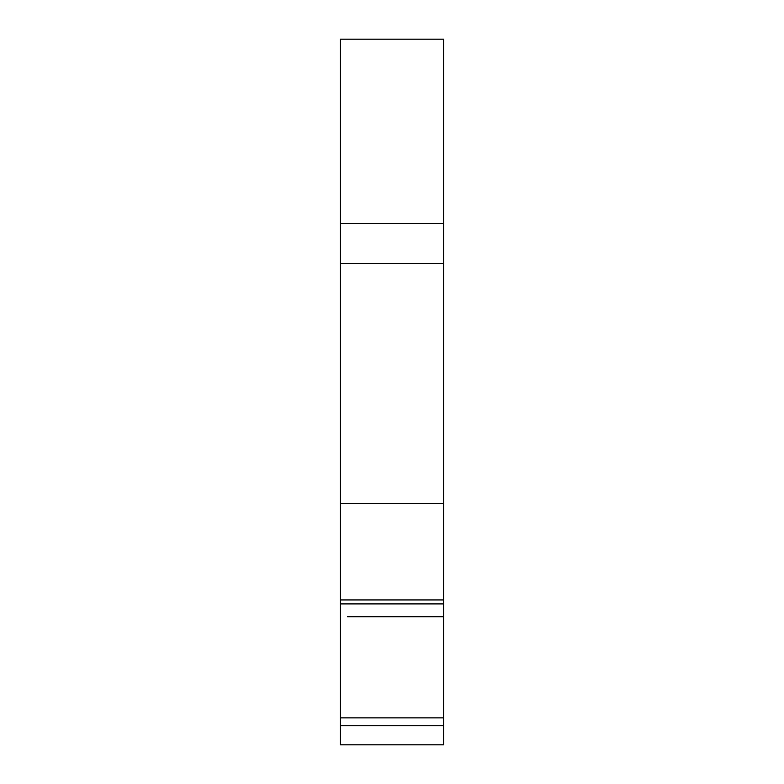 <?xml version="1.0" encoding="UTF-8"?>
<svg xmlns="http://www.w3.org/2000/svg" width="784" height="784" viewBox="0 0 784 784"><rect width="100%" height="100%" fill="white"/><g stroke="black" fill="none" stroke-linecap="round" stroke-linejoin="round"><path stroke-width="1.18" d="M443.548 263.395L340.452 263.395L340.452 39.2L443.548 39.2L443.548 503.593L340.452 503.593L340.452 603.915L443.548 603.915L443.548 503.593M443.548 603.915L443.548 725.739L340.452 725.739L340.452 603.915M340.452 725.739L340.452 744.8L443.548 744.8L443.548 725.739M340.452 263.395L340.452 503.593M347.459 744.8L439.177 744.8M443.548 616.694L347.459 616.694M443.548 223.352L340.452 223.352M340.452 717.86L443.548 717.86M443.548 599.936L340.452 599.936"/></g></svg>
